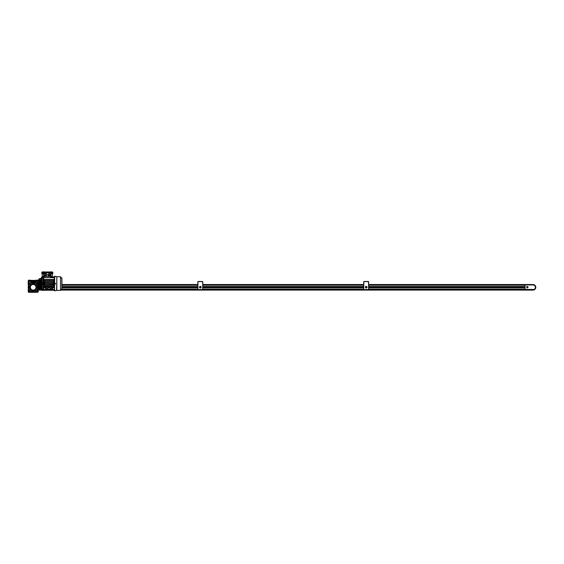 <?xml version="1.0" encoding="UTF-8"?>
<svg xmlns="http://www.w3.org/2000/svg" width="564" height="564" viewBox="0 0 564 564"><rect width="100%" height="100%" fill="white"/><g stroke="black" fill="none" stroke-linecap="round" stroke-linejoin="round"><path stroke-width="0.85" d="M38.479 287.619L38.303 288.056L38.479 287.619A0.486 0.486 0 0 1 38.768 287.478M38.07 288.423A4.998 4.998 0 0 0 38.197 287.309L38.197 287.309A1.248 1.248 0 0 0 38.296 287.802A1.248 1.248 0 0 1 38.239 286.998A1.248 1.248 0 0 0 38.197 287.309A4.998 4.998 0 0 0 38.19 286.998M39.318 280.28L40.072 280.28L40.072 286.843L39.318 286.843L39.318 279.793L40.072 279.793L40.072 288.564L39.318 288.564A1.248 1.248 0 0 1 38.387 287.971L38.204 287.471M29.793 287.309A0.627 0.627 0 0 0 29.166 286.688A0.627 0.627 0 0 0 28.545 287.309A0.627 0.627 0 0 0 29.166 287.936A0.627 0.627 0 0 0 29.793 287.309L29.765 287.132A3.433 3.433 0 0 1 33.015 283.882L33.382 283.882A3.433 3.433 0 0 1 36.632 287.132L36.604 287.309A0.627 0.627 0 0 0 37.231 287.936A0.627 0.627 0 0 0 37.851 287.309A0.627 0.627 0 0 0 37.231 286.688A0.627 0.627 0 0 0 36.604 287.309L36.632 287.492A3.433 3.433 0 0 1 33.382 290.742M33.826 283.283A0.627 0.627 0 0 0 33.198 282.656A0.627 0.627 0 0 0 32.571 283.283A0.627 0.627 0 0 0 33.198 283.903A0.627 0.627 0 0 0 33.826 283.283A0.656 0.656 0 0 0 33.198 282.627A0.656 0.656 0 0 0 32.543 283.283L32.543 283.685A3.687 3.687 0 0 0 29.568 286.653L29.166 286.653A0.656 0.656 0 0 0 28.51 287.309A0.656 0.656 0 0 0 29.166 287.964L29.568 287.964A3.687 3.687 0 0 0 32.543 290.939L32.543 291.341A0.656 0.656 0 0 0 33.198 291.997A0.656 0.656 0 0 0 33.854 291.341A0.627 0.627 0 0 0 33.198 290.714A0.627 0.627 0 0 0 32.571 291.341A0.627 0.627 0 0 0 33.198 291.962A0.627 0.627 0 0 0 33.826 291.341L33.854 290.939A3.687 3.687 0 0 0 36.822 287.964L37.231 287.964A0.656 0.656 0 0 0 37.887 287.309A0.656 0.656 0 0 0 37.231 286.653L36.822 286.653A3.687 3.687 0 0 0 33.854 283.685L33.854 283.283M33.198 282.627A4.688 4.688 0 0 1 37.887 287.309A4.688 4.688 0 0 1 33.198 291.997A4.688 4.688 0 0 1 28.51 287.309A4.688 4.688 0 0 1 33.198 282.627M28.327 286.202A4.998 4.998 0 0 0 28.327 288.423M30.386 287.309A2.813 2.813 0 0 1 33.198 284.496A2.813 2.813 0 0 1 36.011 287.309A2.813 2.813 0 0 1 33.198 290.122A2.813 2.813 0 0 1 30.386 287.309M33.015 290.742A3.433 3.433 0 0 1 29.765 287.492M38.401 288A5.245 5.245 0 0 1 38.077 289.24L40.164 288.93A0.627 0.627 0 0 0 40.643 288.564M38.197 289.931L41.694 289.931L38.197 289.931M32.085 292.187A4.998 4.998 0 0 0 34.305 292.187M40.819 288.937L41.32 289.163L40.819 288.937A0.627 0.627 0 0 1 40.693 288.564L40.072 288.564L40.072 287.33L39.318 287.33L39.318 288.564A1.248 1.248 0 0 1 38.387 287.971M33.015 291.031L33.382 291.651L33.015 291.031M37.407 287.626L37.048 286.998L37.407 287.626M33.382 283.593L33.015 282.966L33.382 283.593M29.349 287.626L28.99 286.998L29.349 287.626M368.701 287.682L524.83 287.682L524.83 286.688L368.701 286.688M363.702 286.688L202.821 286.688M197.823 286.688L61.934 286.688M363.702 287.682L202.821 287.682M197.823 287.682L61.934 287.682M531.894 289.684A2.623 2.623 0 0 0 534.129 289.684L524.83 289.438L525.077 284.686L533.015 284.686A2.623 2.623 0 0 1 534.129 289.684L534.073 289.438A2.376 2.376 0 0 0 533.015 284.94L525.077 284.94L525.077 289.438L534.073 289.438M526.706 287.189A0.627 0.627 0 0 0 527.326 287.809A0.627 0.627 0 0 0 527.953 287.189A0.627 0.627 0 0 0 527.326 286.561A0.627 0.627 0 0 0 526.706 287.189M528.017 287.189A0.684 0.684 0 0 0 527.326 286.498A0.684 0.684 0 0 0 526.642 287.189A0.684 0.684 0 0 0 527.326 287.873A0.684 0.684 0 0 0 528.017 287.189M526.966 287.189L527.685 287.189L526.966 287.189M39.318 286.843L39.318 287.33M39.318 279.793L39.318 278.567L40.693 278.567A0.627 0.627 0 0 1 40.819 278.186L41.32 277.967L40.819 278.186M37.506 280.872L37.506 282.966L36.322 282.966L36.322 281.323L37.506 281.323L37.506 280.872L36.166 280.872L36.166 280.188L36.152 280.872L35.694 280.872L35.694 280.188L36.977 280.188L36.977 280.872L36.991 280.188L38.324 280.188L38.444 286.773M37.393 289.402L38.197 289.811L38.07 283.833L38.444 284.037M37.506 282.811L38.444 283.086M38.627 283.748L39.318 283.748L38.627 283.375M39.318 282.677L38.444 282.677L38.444 284.446L39.318 284.446M38.627 287.295L39.318 288.183L38.627 287.295L39.318 287.295M38.867 286.688L38.444 287.309L39.318 288.183M39.318 279.836L38.627 279.836L39.318 278.94L38.444 279.814L38.867 280.435M39.318 280.111L38.867 280.111L39.318 280.4M38.867 280.4L38.867 281.267L39.318 281.267M38.867 280.978L39.318 280.978M39.318 285.856L38.867 285.856L39.318 286.145M38.867 286.145L38.867 287.013L39.318 287.013M38.867 286.724L39.318 286.724M40.693 288.564L40.693 278.567M42.194 284.094L41.32 284.094L41.32 289.163L42.194 289.163M42.194 276.741L43.068 276.691L42.194 276.741L42.194 290.432L43.068 290.432L42.194 290.389M43.068 277.065L43.555 276.691L43.696 279.194M41.32 284.094L41.32 283.029L42.194 283.029M42.194 277.967L41.32 277.967L41.32 283.029M42.194 284.489L43.195 284.489L43.195 282.705L42.194 282.747M42.194 284.376L43.195 284.418M43.068 284.376L43.068 282.747M43.195 282.705L42.194 282.634M43.498 277.826L43.195 282.634L43.195 277.826L42.194 277.826M43.195 277.826L43.068 276.741M43.068 290.389L43.195 289.297L42.194 289.297M43.195 289.297L43.195 284.489L43.195 289.297L43.696 289.297M43.068 290.058L43.879 290.326L43.195 290.326M52.114 271.968L42.519 271.968M51.063 272.313L50.915 271.693M43.717 271.693L43.569 272.313M43.576 273.314L43.59 273.688L41.821 273.688L41.821 272.941L42.448 272.941L41.821 272.941L41.821 272.313L52.819 272.313L52.819 272.941L52.191 272.941L52.819 272.941L52.819 273.688L52.191 273.688L52.191 272.941L42.448 272.941L52.191 272.941L52.191 272.313M53.319 283.784L53.34 283.311L54.13 284.129M42.561 271.968L42.758 271.968A0.811 0.811 0 0 1 43.005 272.102L42.004 272.102A0.811 0.811 0 0 1 42.258 271.968L42.258 271.968A0.811 0.811 0 0 1 42.413 271.933L42.455 271.933M55.004 284.178A0.501 0.501 180 0 1 54.504 283.678A0.501 0.501 180 0 1 55.004 283.177A0.501 0.501 180 0 1 55.505 283.678A0.501 0.501 180 0 1 55.004 284.178L55.004 283.932M54.504 283.678L54.504 283.678A0.501 0.501 180 0 0 55.004 284.178A0.501 0.501 180 0 0 55.505 283.678L55.505 283.678M43.879 283.812L43.879 283.311M44.218 283.565L43.95 284.002L43.95 283.128L43.95 283.565M44.281 283.903L44.281 283.227M52.381 271.968L52.381 271.968A0.811 0.811 0 0 0 52.219 271.933L52.219 271.933A0.811 0.811 0 0 1 52.381 271.968L51.627 272.313M44.669 283.311L44.669 283.812L44.281 283.311M50.189 274.689A0.874 0.874 0 0 1 49.315 275.563A0.874 0.874 0 0 1 48.441 274.689L48.441 274.696A0.874 0.874 0 0 1 49.315 273.815A0.874 0.874 0 0 1 50.189 274.689L50.189 274.682M49.942 274.682L49.942 274.689A0.627 0.627 0 0 1 49.315 275.317A0.627 0.627 0 0 1 48.694 274.689L48.694 274.682M48.694 274.689A0.627 0.627 0 0 1 49.315 274.069A0.627 0.627 0 0 1 49.942 274.689L49.942 274.696M43.259 276.438L51.38 276.438M43.252 273.688L43.943 273.314L43.943 274.689A1.375 1.375 0 0 0 45.317 276.064A1.375 1.375 0 0 0 46.692 274.689L47.94 274.689A1.375 1.375 0 0 0 49.315 276.064A1.375 1.375 0 0 0 50.69 274.689L50.69 273.314L52.191 273.688M51.387 273.688L51.063 273.314M52.48 273.688L52.381 276.438L42.258 276.438L42.159 273.688M43.618 276.438L43.583 273.688M51.056 273.688L51.014 276.438M51.881 271.968A0.811 0.811 0 0 1 52.036 271.933A0.811 0.811 0 0 0 51.881 271.968L51.627 272.102M41.757 290.122L41.757 289.247L41.757 290.122L42.194 290.122M42.194 289.247L41.757 289.247M43.195 282.642L43.696 282.642L43.696 277.622L50.69 277.657L50.69 276.438M50.69 277.657L54.313 277.622L54.313 282.24L43.696 282.24M44.796 283.84L44.916 284.496L43.195 284.482M53.213 283.283L53.094 282.627L54.44 282.642M51.105 277.128L54.313 277.128L54.313 277.622M51.084 276.846L54.313 277.128M43.195 276.797L43.548 276.797M43.696 282.642L43.195 282.747M43.879 282.74L43.879 284.383L44.916 284.496M43.195 284.376L43.879 284.376M43.696 284.926L44.316 284.94L44.316 285.934L43.696 285.941L43.696 284.735L54.313 284.735L54.313 289.501L43.696 289.501L43.696 287.386L54.313 287.386M44.316 284.496L43.696 284.482M54.313 286.181L44.316 286.188L44.316 287.189L43.696 287.196L43.696 286.138L54.313 286.138M54.44 282.747L54.44 284.376M54.13 282.747L53.094 282.627M53.693 282.627L54.313 282.642M54.313 284.482L53.094 284.496L54.13 284.376M43.696 279.695L44.316 279.688L43.696 279.222M43.696 280.942L44.316 280.935L44.316 279.941L43.696 279.927M43.696 282.197L44.316 282.19L44.316 281.189L43.696 281.182M44.316 282.627L43.696 282.43M44.605 282.74L44.605 283.283L43.879 282.994M44.916 282.627L44.605 283.283M44.316 284.686L53.693 284.496M53.094 284.496L53.108 283.84L53.714 283.819M53.693 282.437L44.316 282.437M44.295 283.812L44.718 283.84M45.254 283.438L52.755 283.488L45.254 283.438M45.254 283.636L52.755 283.636L45.254 283.488M44.605 284.383L44.605 283.84M43.879 284.129L44.295 283.84M44.316 286.188L43.696 286.181M43.696 287.901L44.316 287.64L43.696 287.428M43.696 289.924L43.696 289.501L54.313 289.501L54.313 289.995L43.696 289.924M43.696 290.206L54.313 289.995L43.696 290.206M53.404 282.74L53.404 283.283M54.13 282.994L53.714 283.283M54.313 281.182L53.693 281.189L53.693 282.19L54.313 282.197M54.313 279.927L53.693 279.941L53.693 280.935L54.313 280.942M54.313 279.222L53.693 279.483L54.313 279.695M54.313 287.428L53.693 287.436L54.313 287.901M53.693 286.188L53.693 287.189L54.313 287.196M54.313 284.926L53.693 284.94L53.693 285.934L54.313 285.941M53.693 284.686L54.313 284.693M53.404 284.383L53.404 283.84M45.254 290.277L52.755 290.277M44.316 279.688L53.693 279.688M53.693 279.483L44.316 279.483M44.316 279.941L53.693 279.941M44.316 280.935L53.693 280.935M43.696 280.985L54.313 280.985M43.696 281.14L54.313 281.14M44.316 281.189L53.693 281.189M44.316 282.19L53.693 282.19M43.696 282.388L54.313 282.388M44.316 284.94L53.693 284.94M54.313 284.883L43.696 284.883M44.316 285.934L53.693 285.934M54.313 285.983L43.696 285.983M45.691 286.695L48.194 286.695L48.194 287.217L45.691 287.217L45.691 286.695M48.194 287.189L49.815 287.189M49.815 286.695L52.318 286.695L52.318 287.217L49.815 287.217L49.815 286.695M52.318 287.189L53.693 287.189M44.316 287.189L45.691 287.189M53.693 287.436L49.815 287.407L49.815 288.747L52.318 288.747L53.143 287.52L53.693 287.64M44.887 287.577L45.691 288.747L48.194 288.747L48.194 287.407L44.316 287.436M49.815 287.436L48.194 287.436M44.316 287.64L44.866 287.548L45.691 288.747L44.93 287.436M48.194 288.5L45.691 288.5L44.93 287.64M49.815 287.64L48.194 287.64M51.105 277.206L54.313 277.206M54.313 276.917L51.091 276.917M52.755 276.846L51.077 276.691L51.127 277.622M52.318 287.407L52.318 288.5L49.815 288.5M45.691 288.5L45.691 287.407M52.318 288.5L53.122 287.577M61.814 278.538L60.475 276.712L60.475 290.411L61.934 288.874A0.402 0.402 0 0 1 61.807 289.163L61.807 277.96A0.402 0.402 180 0 1 61.836 278.517M61.934 278.249L61.934 288.874A0.402 0.402 0 0 0 61.836 288.606M60.475 276.712L56.837 276.712L56.837 290.411L55.491 290.538M56.837 276.712L56.59 290.538M54.687 283.424L55.314 283.424M55.314 276.593L56.59 276.593M54.687 276.593L54.518 290.538M54.687 290.531L55.314 290.531M55.314 283.431L54.687 283.431M53.728 283.903L53.728 283.227M54.059 283.565L53.791 284.002L53.791 283.128L53.791 283.565M55.004 276.374L54.504 276.593L55.505 276.593L55.004 276.24M54.75 276.24A0.811 0.811 180 0 1 54.912 276.212A0.811 0.811 0 0 0 54.75 276.247L54.504 276.374M45.931 275.881L45.346 275.831A1.128 1.128 0 0 1 44.196 274.689A1.128 1.128 0 0 1 45.317 273.568A1.128 1.128 0 0 1 46.445 274.689A1.128 1.128 0 0 1 45.317 275.817L46.044 275.817L46.65 274.626L46.044 273.568L44.704 273.505L45.931 273.505M44.542 273.596L43.985 274.626L44.542 273.596M43.985 274.816L44.598 275.817L43.985 274.816M46.65 274.753L46.044 275.817M46.044 273.568L46.65 274.626M54.504 290.749L55.505 290.538L54.504 290.538L54.75 290.883A0.811 0.811 0 0 0 54.912 290.918L54.912 290.911A0.811 0.811 180 0 1 54.75 290.883L54.75 290.883M42.194 277.002L41.694 277.065L41.694 277.812L42.194 277.876M38.07 286.998L38.444 286.998M36.688 284.185L37.506 284.185M28.327 285.934L28.327 284.249M30.696 280.378L30.244 280.872L30.244 280.188L30.823 280.378L30.696 280.872M35.694 280.872L30.823 280.872M28.2 281.408L28.447 280.188L30.23 280.188L30.23 280.872L28.2 281.408L28.2 282.219L28.884 282.219L28.884 281.408M35.694 280.378L30.823 280.378M36.322 281.478L28.884 281.549M31.196 281.732L30.949 282.966L30.949 281.549M28.2 284.249L28.2 282.219M31.358 291.623L28.884 291.623L28.884 291.087L28.2 291.087L28.447 292.307L30.23 292.307L30.244 291.623L30.23 292.307L35.694 292.307L35.694 291.623L36.152 291.623L36.152 292.307L35.694 292.307M36.991 292.307L36.991 291.623L36.977 292.307L38.197 292.06L38.197 291.087L36.166 291.623L36.166 292.307L36.977 292.307M29.406 291.623L29.406 292.307M30.696 291.623L30.696 292.307M35.031 291.623L35.694 291.623M29.406 280.188L29.406 280.872M37.506 282.684L38.197 282.684L37.943 280.188M35.856 282.966L35.856 281.732M29.293 289.903L29.293 291.285L30.71 291.285M29.004 289.402L28.884 291.087M37.506 285.476L37.506 284.15L36.66 284.15M36.343 283.833L37.506 283.833L36.477 283.967M35.356 283.149L36.322 283.149M34.947 282.966L36.322 282.938M37.104 285.722L37.506 285.356M35.68 291.285L37.104 291.285L37.104 289.903M28.884 284.249L29.652 284.249M29.737 284.15L28.884 284.15L28.884 285.476M31.041 283.149L28.884 283.149L28.884 283.967L29.92 283.967M28.884 289.684L28.327 289.684L28.327 282.811L31.443 282.966M28.884 282.219L28.327 282.811M37.506 291.087L37.506 290.277L38.197 290.277L38.197 291.087M37.506 289.811L37.506 290.277M28.884 290.277L28.2 290.277L28.2 289.811L28.884 289.811M38.197 289.811L38.197 290.277M28.2 290.277L28.2 291.087M36.322 283.819L36.322 283.29M37.506 289.684L38.07 289.684M30.823 291.623L30.823 292.187M35.574 291.623L35.574 292.187M31.387 282.345L35.384 282.155L31.387 282.345M29.42 280.188L29.42 280.872M29.42 291.623L29.42 292.307M35.574 280.378L35.574 280.872M365.585 287.189A0.613 0.613 0 0 0 366.198 287.795A0.613 0.613 0 0 0 366.811 287.189A0.627 0.627 0 0 1 366.198 287.809A0.627 0.627 0 0 1 365.578 287.189A0.627 0.627 0 0 1 366.198 286.561A0.627 0.627 0 0 1 366.826 287.189A0.613 0.613 0 0 0 366.198 286.575A0.613 0.613 0 0 0 365.585 287.189M365.373 287.189A0.825 0.825 0 0 1 366.198 286.364A0.825 0.825 0 0 1 367.023 287.189A0.811 0.811 0 0 0 366.198 286.371A0.811 0.811 0 0 0 365.387 287.189A0.811 0.811 0 0 0 366.198 288A0.811 0.811 0 0 0 367.009 287.189A0.825 0.825 0 0 1 366.198 288.014A0.825 0.825 0 0 1 365.373 287.189M363.702 283.614L363.702 281.986A0.501 0.501 0 0 1 364.203 281.499L368.2 281.499A0.501 0.501 0 0 1 368.701 282L368.574 289.684L363.702 289.558L363.702 282A0.501 0.501 0 0 1 364.203 281.485L368.2 281.485A0.501 0.501 0 0 1 368.701 281.986L368.701 283.614M363.829 289.558L368.574 289.558L368.574 282A0.374 0.374 0 0 0 368.2 281.626L364.203 281.626A0.374 0.374 0 0 0 363.829 282L363.766 289.621M366.572 287.189L365.824 287.189L366.572 287.189M199.712 287.189A0.613 0.613 0 0 0 200.326 287.795A0.613 0.613 0 0 0 200.939 287.189A0.613 0.613 0 0 0 200.326 286.575A0.613 0.613 0 0 0 199.712 287.189M200.946 287.189A0.627 0.627 0 0 1 200.326 287.809A0.627 0.627 0 0 1 199.698 287.189A0.627 0.627 0 0 1 200.326 286.561A0.627 0.627 0 0 1 200.946 287.189M199.501 287.189A0.825 0.825 0 0 1 200.326 286.364A0.825 0.825 0 0 1 201.151 287.189A0.811 0.811 0 0 0 200.326 286.371A0.811 0.811 0 0 0 199.515 287.189A0.811 0.811 0 0 0 200.326 288A0.811 0.811 0 0 0 201.136 287.189A0.825 0.825 0 0 1 200.326 288.014A0.825 0.825 0 0 1 199.501 287.189M197.823 283.614L197.823 281.986A0.501 0.501 0 0 1 198.324 281.499L202.321 281.499A0.501 0.501 0 0 1 202.821 282L202.695 289.684L197.823 289.558L197.823 282A0.501 0.501 0 0 1 198.324 281.485L202.328 281.485A0.501 0.501 0 0 1 202.821 281.986L202.821 283.614M197.95 289.558L202.695 289.558L202.695 282A0.374 0.374 0 0 0 202.321 281.626L198.324 281.626A0.374 0.374 0 0 0 197.95 282L197.886 289.621M200.699 287.189L199.952 287.189L200.699 287.189M60.813 290.1L533.015 290.1A2.785 2.785 0 0 0 535.8 287.309A2.785 2.785 0 0 0 533.128 284.524L368.701 284.524M60.99 289.931L529.892 289.684M525.077 289.684L61.25 289.684M529.892 289.931L533.015 289.931M363.702 284.524L202.821 284.524M197.823 284.524L61.934 284.524M38.197 290.1L41.708 290.1M533.121 284.686L533.121 284.686A2.623 2.623 0 0 1 534.129 289.684M525.049 284.686L368.701 284.686M363.702 284.686L202.821 284.686M197.823 284.686L61.934 284.686M41.694 289.896L38.197 289.896M38.07 289.649L41.694 289.649M524.83 285.187L368.701 285.187M363.702 285.187L202.821 285.187M197.823 285.187L61.934 285.187M524.83 286.498L368.701 286.498M363.702 286.498L202.821 286.498M197.823 286.498L61.934 286.498M524.83 286.738L368.701 286.738M363.702 286.738L202.821 286.738M197.823 286.738L61.934 286.738M524.83 287.633L368.701 287.633M363.702 287.633L202.821 287.633M197.823 287.633L61.934 287.633M524.83 287.873L368.701 287.873M363.702 287.873L202.821 287.873M197.823 287.873L61.934 287.873M524.83 289.184L368.701 289.184M363.702 289.184L202.821 289.184M197.823 289.184L61.786 289.184M533.015 284.94L533.015 284.686A2.623 2.623 0 0 1 535.638 287.309M42.448 272.313L42.448 273.688M42.194 283.128L41.757 283.128L41.694 283.939M43.943 277.657L43.943 276.438M43.696 277.699L54.313 277.699M43.696 279.737L54.313 279.737M43.696 279.885L54.313 279.885M54.313 287.238L43.696 287.238M43.696 289.431L54.313 289.431M45.317 274.189L45.317 275.19L45.317 274.189M41.757 277.002L41.757 277.876M44.669 283.812L44.281 283.812M42.194 284.002L41.757 284.002M43.696 290.277L54.313 290.277M60.475 290.411L56.837 290.411"/></g></svg>
